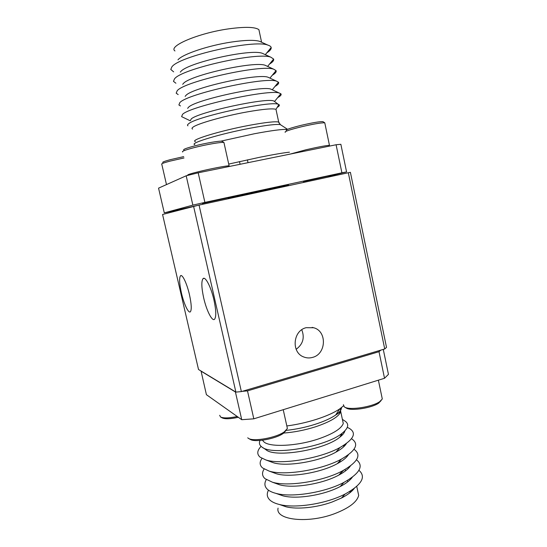 <?xml version="1.0" encoding="UTF-8"?>
<svg xmlns="http://www.w3.org/2000/svg" width="547" height="547" viewBox="0 0 547 547"><rect width="100%" height="100%" fill="white"/><g stroke="black" fill="none" stroke-linecap="round" stroke-linejoin="round"><path stroke-width="0.82" d="M306.156 327.687C292.741 330.675 291.107 352.904 303.995 357.061C306.799 358.107 309.664 358.217 312.583 357.389C326.368 354.094 327.229 331.147 313.691 327.756L306.156 327.687M203.669 297.848C201.467 287.585 201.262 281.179 203.06 278.614C205.344 276.009 211.108 287.148 213.98 300.118C216.133 310.34 216.345 316.699 214.615 319.181C212.229 321.951 206.472 310.491 203.669 297.848M181.426 292.939C179.395 283.613 179.095 277.89 180.524 275.77C182.295 273.808 186.944 283.51 189.467 294.717C191.471 304.036 191.778 309.718 190.383 311.769C188.544 313.821 183.901 303.9 181.426 292.939M384.726 348.965L348.316 172.749L350.401 172.346L386.517 347.372L384.726 348.965L241.371 391.597L235.88 392.103L198.513 369.498L162.562 214.492L199.046 205.077L241.371 391.597M348.316 172.749L199.046 205.077M235.88 392.103L193.583 206.308M296.146 349.314C302.97 344.227 304.843 337.711 301.766 329.759M381.15 400.548L378.654 403.153C372.015 407.871 352.042 411.098 346.784 408.356L344.726 407.153M381.915 397.136L382.298 398.982L379.639 401.71C372.459 406.804 350.798 410.312 345.143 407.351L344.268 406.872L343.413 404.691M371.358 382.36L362.093 385.232M273.773 412.629L263.709 415.754M286.956 426.551L287.387 428.479L284.392 431.781C276.55 437.703 253.452 441.928 248.495 438.4L247.729 437.812M286.177 430.304L283.428 433.292C276.167 438.776 254.875 442.673 250.259 439.398L248.495 438.4M237.234 416.513C229.049 418.202 223.491 418.352 220.544 416.978L219.675 415.303M238.328 417.293C230.424 419.009 225.022 419.207 222.123 417.881L220.544 416.978M286.375 130.466C285.349 129.776 290.272 128.066 301.123 125.345C312.522 122.692 319.797 121.461 322.962 121.646L323.291 121.858M285.213 132.333C284.119 131.615 289.431 129.783 301.165 126.849C313.486 123.984 321.356 122.644 324.768 122.822L324.884 123.355M290.067 154.117L306.012 149.762C317.971 147.034 325.738 145.557 329.321 145.324L328.959 145.912M183.847 150.056C182.719 149.502 186.24 148.141 194.411 145.987C205.46 143.109 220.27 140.606 222.041 141.27L222.362 141.482M182.65 151.991C181.44 151.41 185.248 149.96 194.069 147.642C206.014 144.545 222.027 141.81 223.935 142.507L224.065 143.061M188.079 175.313L187.806 175.136C187.019 174.801 190.903 173.577 199.45 171.471C211.128 168.62 226.697 165.659 228.967 165.837L228.578 166.466M162.856 162.534C162.076 162.165 164.592 161.201 170.404 159.642L183.703 156.633M166.445 184.421L161.789 164.23C160.955 163.847 163.676 162.815 169.953 161.146L184.004 157.96M166.425 184.626L168.64 183.635M351.283 491.609L350.675 490.919M349.998 491.336L350.415 492.355M357.608 490.399L358.682 495.411C357.034 502.043 348.972 508.149 334.497 513.722C307.605 523.91 274.997 519.91 278.074 508.136M280.399 504.717L286.026 506.782C297.021 509.606 316.474 507.691 331.954 502.078L341.499 498.023C347.475 494.953 351.707 491.78 354.21 488.492M339.475 461.278L340.624 461.75M343.755 470.194L338.935 474.946M268.481 490.194C266.512 493.907 266.957 497.168 269.828 499.985C271.886 501.92 275.066 503.418 279.36 504.478C295.086 508.689 326.34 503.821 345.082 494.057C361.779 484.772 366.394 476.854 358.935 470.304M277.411 493.715L282.717 495.767C296.153 499.596 324.043 495.199 340.179 486.563C345.977 483.527 350.025 480.416 352.309 477.251M266.293 479.637C264.133 483.336 264.509 486.57 267.421 489.339C269.288 491.035 272.105 492.368 275.873 493.353C291.565 497.838 324.863 492.587 343.926 482.406C359.878 473.381 364.063 465.846 356.494 459.808M274.45 482.7L279.469 484.745C292.823 488.786 322.422 484.054 338.791 475.111C344.439 472.095 348.302 469.059 350.374 466.01M264.126 469.046C261.753 472.738 262.04 475.945 265.001 478.666L272.461 482.222C288.037 486.953 323.38 481.292 342.702 470.762C357.957 462.003 361.731 454.844 354.012 449.278M273.103 472.546L276.276 473.709C289.486 477.941 320.802 472.861 337.342 463.651C342.853 460.67 346.538 457.702 348.405 454.762M261.986 458.413C259.367 462.099 259.565 465.285 262.574 467.952L269.11 471.083C284.495 476.027 321.889 469.955 341.41 459.118C356.022 450.625 359.379 443.829 351.502 438.728M270.409 461.647L273.138 462.666C286.136 467.056 319.174 461.627 335.844 452.191C341.225 449.237 344.747 446.352 346.401 443.521M261.09 446.359C257.028 450.605 256.707 454.222 260.146 457.217L265.821 459.931C280.932 465.066 320.392 458.564 340.056 447.473C354.053 439.255 357.02 432.821 348.959 428.171L347.256 427.412M262.485 447.391L265.917 449.682C274.833 458.201 325.082 449.839 339.926 437.108C342.805 434.851 344.48 432.732 344.938 430.762M260.03 440.472C258.861 442.94 259.401 445.06 261.651 446.824L261.767 446.913C271.223 456.075 326.135 446.906 342.196 433.197C348.124 428.404 349.253 424.506 345.595 421.491L344.412 420.705M262.444 440.226L264.112 442.079C270.444 447.432 297.021 446.14 318.204 439.015C332.952 433.928 341.307 428.752 343.27 423.487L342.443 419.631M343.427 405.915L339.721 408.903C334.251 412.616 326.497 416.096 316.46 419.337C306.812 422.387 296.932 424.595 286.826 425.963M383.283 349.396L388.445 374.36L384.527 378.271L253.815 418.824L241.733 419.699L206.404 394.674L201.057 371.037M241.733 419.699L235.422 391.987L200.94 371.105M242.143 391.365L247.497 390.873L253.815 418.824M384.527 378.271L379.016 351.7L247.497 390.873M379.016 351.7L380.808 350.128M342.429 434.879L341.444 434.496M341.547 435.747L340.781 435.638M344.466 446.031L342.99 445.798M347.577 455.931L347.106 455.692M347.27 456.301L346.442 456.136M174.972 50.953C167.772 46.215 198.616 33.011 228.769 28.841C245.015 26.639 255.059 26.912 258.902 29.654L259.51 32.512M261.466 42.181L259.517 41.292C254.307 39.835 245.015 40.075 231.641 42.023C208.421 45.428 182.089 54.351 177.966 59.862M266.751 52.902L268.536 51.644C270.533 50.071 271.415 48.697 271.175 47.507C270.943 46.516 269.869 45.722 267.955 45.134C253.883 39.152 178.233 56.409 171.806 67.001L170.78 69.455L173.645 71.855M264.16 54.139L262.423 53.346C250.964 48.444 186.712 62.926 180.64 71.746L180.298 72.142M269.507 64.088L270.984 63.096C273.117 61.531 273.999 60.191 273.623 59.062L270.902 57.23C257.945 51.616 181.166 68.908 174.5 78.898L173.474 81.366L175.902 83.226M266.827 66.05L265.288 65.339C254.772 60.765 189.59 75.281 183.313 83.588L182.691 84.313M272.249 75.267L273.425 74.522C275.695 72.97 276.57 71.671 276.044 70.625L273.808 69.264C261.986 64.04 184.1 81.387 177.18 90.754L176.182 93.195L178.178 94.59M269.466 77.9L268.119 77.277C258.56 73.038 192.469 87.623 185.973 95.397L185.139 96.381M274.977 86.447L275.852 85.913C278.266 84.382 279.134 83.144 278.444 82.194L276.666 81.229C266.006 76.416 187.033 93.838 179.86 102.583L178.89 104.956L180.476 105.94M272.085 89.694L270.915 89.154C262.341 85.27 195.347 99.93 188.626 107.171L187.635 108.34M277.685 97.612L278.279 97.27C280.837 95.773 281.684 94.604 280.823 93.763L279.49 93.134C270.013 88.751 189.966 106.268 182.527 114.371L181.611 116.641L190.253 120.798M274.922 101.81L273.869 101.031C267.086 97.27 198.308 112.142 191.272 118.911L190.301 120.716M277.377 107.28C279.373 106.077 279.879 105.174 278.888 104.573L278.286 104.32C271.237 100.416 196.12 116.668 188.674 123.731C187.443 124.648 187.19 125.345 187.929 125.831M278.888 104.573L275.968 109.325C272.522 108.272 262.827 109.147 246.895 111.957C224.038 116.053 197.652 123.574 193.118 127.095C191.826 128.005 191.648 128.675 192.592 129.092M220.769 141.181L254.287 133.769C271.483 130.528 282.464 129.092 287.223 129.461M228.202 198.048L286.963 185.344C289.185 184.941 289.069 185.05 286.621 185.672M202.458 203.402L228.14 197.768M303.462 181.577L328.118 176.134M179.437 209.522L201.952 204.448M198.199 172.804L204.893 202.397L192.865 205.118L164.285 212.879L158.555 188.147L186.185 175.785L198.199 172.804L336.09 144.757L340.863 144.292L346.579 171.915L328.179 176.442M164.285 212.879L179.471 209.672M346.579 171.915L341.909 172.804L336.09 144.757M204.893 202.397L341.909 172.804M286.074 186.192L292.125 184.92M192.865 205.118L186.185 175.785M286.088 430.4C295.948 429.347 305.711 427.296 315.38 424.233C324.084 421.409 330.826 418.352 335.626 415.064C339.55 412.301 341.519 409.806 341.519 407.583M340.309 408.493L340.754 411.727C338.73 416.766 330.326 421.785 315.537 426.79C304.795 430.181 294.136 432.274 283.565 433.074M281.158 125.16L280.379 124.654C276.789 123.957 266.936 125.099 250.82 128.073C220.714 133.666 188.701 143.362 194.807 144.668M195.409 141.584C189.064 140.278 220.297 130.671 249.788 125.236C265.671 122.33 275.312 121.27 278.697 122.056L279.073 123.164M228.721 164.066L259.422 157.338C273.514 154.514 283.524 152.791 289.459 152.182M289.862 154.097L289.438 154.247M203.06 278.614L204.147 278.348M180.524 275.77L181.242 275.592M312.125 327.386L313.691 327.756M378.38 380.179L382.298 398.982M378.654 403.153L379.639 401.71M283.223 409.703L287.387 428.479M283.428 433.292L284.392 431.781M322.962 121.646L324.781 122.822L329.458 145.331M328.316 177.084L328.084 175.977M328.747 146.247L329.321 145.324M303.647 182.424L303.435 181.419M222.041 141.27L223.949 142.507M228.359 198.732L228.106 197.59M228.468 166.644L228.967 165.837M229.118 165.844L223.935 142.507M202.663 204.298L202.424 203.224M179.553 210.014L179.409 209.392M339.721 408.903L335.626 415.064L340.754 411.727L343.27 423.487M345.075 469.456L345.403 470.981M347.448 480.471L347.742 481.825M349.813 491.445L350.066 492.635M341.499 498.023L345.082 494.057M286.026 506.782L279.36 504.478M340.179 486.563L343.926 482.406M282.717 495.767L275.873 493.353M338.791 475.111L342.702 470.762M279.469 484.745L272.461 482.222M337.342 463.651L341.41 459.118M276.276 473.709L269.11 471.083M335.844 452.191L340.056 447.473M273.138 462.666L265.821 459.931M339.926 437.108L342.196 433.197M342.381 419.344L345.595 421.491M341.622 434.564L342.415 434.892M344.172 445.053L345.041 445.402M347.14 455.665L347.632 455.863M356.747 486.406L358.682 495.411M239.504 161.584L240.099 164.278M261.596 42.235L258.902 29.654M259.517 41.292L267.955 45.134M265.302 54.666L271.175 47.507M262.423 53.346L270.902 57.23M267.606 66.406L273.623 59.062M265.288 65.339L273.808 69.264M269.931 78.112L276.044 70.625M268.119 77.277L276.666 81.229M272.256 89.776L278.444 82.194M270.915 89.154L279.49 93.134M274.608 101.386L280.823 93.763M273.869 101.031L278.286 104.32M287.565 129.311L280.379 124.654L278.697 122.056L275.968 109.325M286.026 186.24L286.963 185.344M247.401 159.847L248.023 162.671"/></g></svg>
